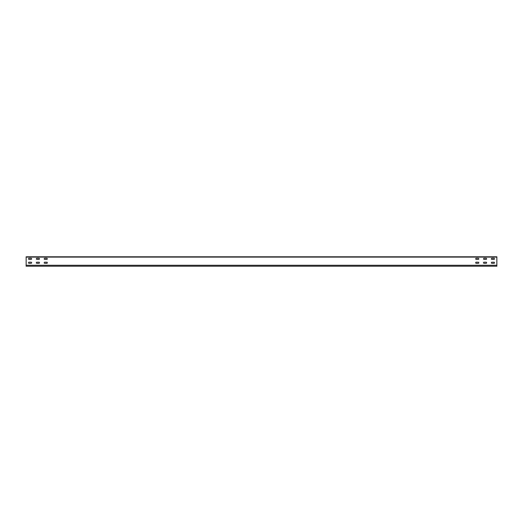 <?xml version="1.0" encoding="UTF-8"?>
<svg xmlns="http://www.w3.org/2000/svg" width="523" height="523" viewBox="0 0 523 523"><rect width="100%" height="100%" fill="white"/><g stroke="black" fill="none" stroke-linecap="round" stroke-linejoin="round"><path stroke-width="0.78" d="M26.15 256.793L26.15 266.207L496.85 266.207L496.85 256.793L26.15 256.793M493.947 263.304A0.549 0.549 0 0 0 494.497 262.755A0.549 0.549 0 0 0 493.947 262.206L491.908 262.206A0.549 0.549 0 0 0 491.359 262.755A0.549 0.549 0 0 0 491.908 263.304L493.947 263.304A0.549 0.549 0 0 0 494.497 262.755A0.549 0.549 0 0 0 493.947 262.206M493.947 259.382A0.549 0.549 0 0 0 494.497 258.833A0.549 0.549 0 0 0 493.947 258.284L491.908 258.284A0.549 0.549 0 0 0 491.359 258.833A0.549 0.549 0 0 0 491.908 259.382L493.947 259.382A0.549 0.549 0 0 0 494.497 258.833A0.549 0.549 0 0 0 493.947 258.284M486.102 263.304A0.549 0.549 0 0 0 486.651 262.755A0.549 0.549 0 0 0 486.102 262.206L484.063 262.206A0.549 0.549 0 0 0 483.514 262.755A0.549 0.549 0 0 0 484.063 263.304L486.102 263.304A0.549 0.549 0 0 0 486.651 262.755A0.549 0.549 0 0 0 486.102 262.206M486.102 259.382A0.549 0.549 0 0 0 486.651 258.833A0.549 0.549 0 0 0 486.102 258.284L484.063 258.284A0.549 0.549 0 0 0 483.514 258.833A0.549 0.549 0 0 0 484.063 259.382L486.102 259.382A0.549 0.549 0 0 0 486.651 258.833A0.549 0.549 0 0 0 486.102 258.284M478.257 263.304A0.549 0.549 0 0 0 478.807 262.755A0.549 0.549 0 0 0 478.257 262.206L476.218 262.206A0.549 0.549 0 0 0 475.669 262.755A0.549 0.549 0 0 0 476.218 263.304L478.257 263.304A0.549 0.549 0 0 0 478.807 262.755A0.549 0.549 0 0 0 478.257 262.206M478.257 259.382A0.549 0.549 0 0 0 478.807 258.833A0.549 0.549 0 0 0 478.257 258.284L476.218 258.284A0.549 0.549 0 0 0 475.669 258.833A0.549 0.549 0 0 0 476.218 259.382L478.257 259.382A0.549 0.549 0 0 0 478.807 258.833A0.549 0.549 0 0 0 478.257 258.284M31.092 262.206A0.549 0.549 0 0 1 31.642 262.755A0.549 0.549 0 0 1 31.092 263.304L29.053 263.304A0.549 0.549 0 0 1 28.504 262.755A0.549 0.549 0 0 1 29.053 262.206L31.092 262.206A0.549 0.549 0 0 1 31.642 262.755A0.549 0.549 0 0 1 31.092 263.304M31.092 258.284A0.549 0.549 0 0 1 31.642 258.833A0.549 0.549 0 0 1 31.092 259.382L29.053 259.382A0.549 0.549 0 0 1 28.504 258.833A0.549 0.549 0 0 1 29.053 258.284L31.092 258.284A0.549 0.549 0 0 1 31.642 258.833A0.549 0.549 0 0 1 31.092 259.382M38.937 262.206A0.549 0.549 0 0 1 39.486 262.755A0.549 0.549 0 0 1 38.937 263.304L36.898 263.304A0.549 0.549 0 0 1 36.349 262.755A0.549 0.549 0 0 1 36.898 262.206L38.937 262.206A0.549 0.549 0 0 1 39.486 262.755A0.549 0.549 0 0 1 38.937 263.304M38.937 258.284A0.549 0.549 0 0 1 39.486 258.833A0.549 0.549 0 0 1 38.937 259.382L36.898 259.382A0.549 0.549 0 0 1 36.349 258.833A0.549 0.549 0 0 1 36.898 258.284L38.937 258.284A0.549 0.549 0 0 1 39.486 258.833A0.549 0.549 0 0 1 38.937 259.382M46.782 262.206A0.549 0.549 0 0 1 47.332 262.755A0.549 0.549 0 0 1 46.782 263.304L44.743 263.304A0.549 0.549 0 0 1 44.194 262.755A0.549 0.549 0 0 1 44.743 262.206L46.782 262.206A0.549 0.549 0 0 1 47.332 262.755A0.549 0.549 0 0 1 46.782 263.304M46.782 258.284A0.549 0.549 0 0 1 47.332 258.833A0.549 0.549 0 0 1 46.782 259.382L44.743 259.382A0.549 0.549 0 0 1 44.194 258.833A0.549 0.549 0 0 1 44.743 258.284L46.782 258.284A0.549 0.549 0 0 1 47.332 258.833A0.549 0.549 0 0 1 46.782 259.382M491.908 262.206A0.549 0.549 0 0 0 491.359 262.755A0.549 0.549 0 0 0 491.908 263.304M491.908 258.284A0.549 0.549 0 0 0 491.359 258.833A0.549 0.549 0 0 0 491.908 259.382M484.063 262.206A0.549 0.549 0 0 0 483.514 262.755A0.549 0.549 0 0 0 484.063 263.304M484.063 258.284A0.549 0.549 0 0 0 483.514 258.833A0.549 0.549 0 0 0 484.063 259.382M476.218 262.206A0.549 0.549 0 0 0 475.669 262.755A0.549 0.549 0 0 0 476.218 263.304M476.218 258.284A0.549 0.549 0 0 0 475.669 258.833A0.549 0.549 0 0 0 476.218 259.382M29.053 263.304A0.549 0.549 0 0 1 28.504 262.755A0.549 0.549 0 0 1 29.053 262.206M29.053 259.382A0.549 0.549 0 0 1 28.504 258.833A0.549 0.549 0 0 1 29.053 258.284M36.898 263.304A0.549 0.549 0 0 1 36.349 262.755A0.549 0.549 0 0 1 36.898 262.206M36.898 259.382A0.549 0.549 0 0 1 36.349 258.833A0.549 0.549 0 0 1 36.898 258.284M44.743 263.304A0.549 0.549 0 0 1 44.194 262.755A0.549 0.549 0 0 1 44.743 262.206M44.743 259.382A0.549 0.549 0 0 1 44.194 258.833A0.549 0.549 0 0 1 44.743 258.284M26.15 265.266L496.85 265.266M26.15 257.107L496.85 257.107"/></g></svg>
